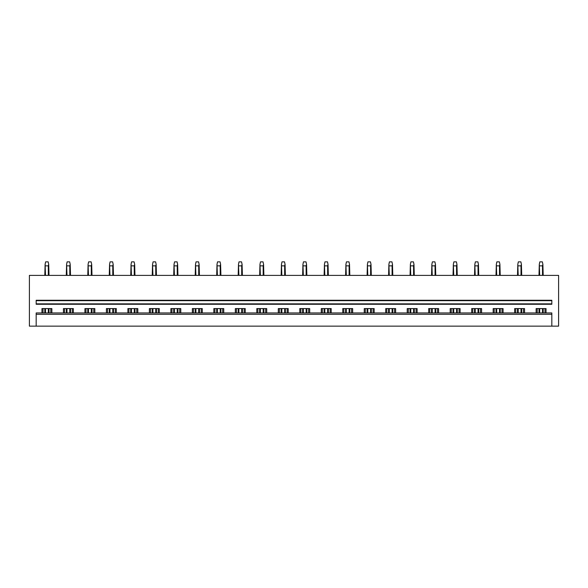 <?xml version="1.0" encoding="UTF-8"?>
<svg xmlns="http://www.w3.org/2000/svg" width="588" height="588" viewBox="0 0 588 588"><rect width="100%" height="100%" fill="white"/><g stroke="black" fill="none" stroke-linecap="round" stroke-linejoin="round"><path stroke-width="0.88" d="M551.831 326.142L558.6 326.142L558.6 275.39L29.4 275.39L29.4 326.142L551.831 326.142L551.831 312.948L36.169 312.948L36.169 314.301L551.831 314.301M63.445 312.948L63.445 308.59L73.346 308.59L73.346 312.948M84.937 312.948L84.937 308.59L94.83 308.59L94.83 312.948M106.421 312.948L106.421 308.59L116.314 308.59L116.314 312.948M127.905 312.948L127.905 308.59L137.805 308.59L137.805 312.948M149.389 312.948L149.389 308.59L159.289 308.59L159.289 312.948M170.88 312.948L170.88 308.59L180.773 308.59L180.773 312.948M192.364 312.948L192.364 308.59L202.265 308.59L202.265 312.948M213.848 312.948L213.848 308.59L223.749 308.59L223.749 312.948M235.34 312.948L235.34 308.59L245.233 308.59L245.233 312.948M256.824 312.948L256.824 308.59L266.717 308.59L266.717 312.948M278.308 312.948L278.308 308.59L288.208 308.59L288.208 312.948M299.792 312.948L299.792 308.59L309.692 308.59L309.692 312.948M321.283 312.948L321.283 308.59L331.176 308.59L331.176 312.948M342.767 312.948L342.767 308.59L352.66 308.59L352.66 312.948M364.251 312.948L364.251 308.59L374.152 308.59L374.152 312.948M385.735 312.948L385.735 308.59L395.636 308.59L395.636 312.948M407.227 312.948L407.227 308.59L417.12 308.59L417.12 312.948M428.711 312.948L428.711 308.59L438.611 308.59L438.611 312.948M450.195 312.948L450.195 308.59L460.095 308.59L460.095 312.948M471.686 312.948L471.686 308.59L481.579 308.59L481.579 312.948M493.17 312.948L493.17 308.59L503.063 308.59L503.063 312.948M514.654 312.948L514.654 308.59L524.555 308.59L524.555 312.948M536.138 312.948L536.138 308.59L546.039 308.59L546.039 312.948M41.961 312.948L41.961 308.59L51.862 308.59L51.862 312.948M36.169 303.856L36.169 304.275L551.831 304.275L551.831 303.856L36.169 303.856L36.169 300.681L551.831 300.681L551.831 303.856M551.831 300.681L551.831 300.262L36.169 300.262L36.169 300.681M36.169 314.301L36.169 326.142M43.02 312.948L43.02 308.59M50.803 312.948L50.803 308.59M64.504 312.948L64.504 308.59M72.287 312.948L72.287 308.59M85.988 312.948L85.988 308.59M93.771 312.948L93.771 308.59M107.479 312.948L107.479 308.59M115.263 312.948L115.263 308.59M128.963 312.948L128.963 308.59M136.747 312.948L136.747 308.59M150.447 312.948L150.447 308.59M158.231 312.948L158.231 308.59M171.939 312.948L171.939 308.59M179.715 312.948L179.715 308.59M193.423 312.948L193.423 308.59M201.206 312.948L201.206 308.59M214.907 312.948L214.907 308.59M222.69 312.948L222.69 308.59M236.391 312.948L236.391 308.59M244.174 312.948L244.174 308.59M257.882 312.948L257.882 308.59M265.666 312.948L265.666 308.59M279.366 312.948L279.366 308.59M287.15 312.948L287.15 308.59M300.85 312.948L300.85 308.59M308.634 312.948L308.634 308.59M322.334 312.948L322.334 308.59M330.118 312.948L330.118 308.59M343.826 312.948L343.826 308.59M351.609 312.948L351.609 308.59M365.31 312.948L365.31 308.59M373.093 312.948L373.093 308.59M386.794 312.948L386.794 308.59M394.577 312.948L394.577 308.59M408.285 312.948L408.285 308.59M416.061 312.948L416.061 308.59M429.769 312.948L429.769 308.59M437.553 312.948L437.553 308.59M451.253 312.948L451.253 308.59M459.037 312.948L459.037 308.59M472.737 312.948L472.737 308.59M480.521 312.948L480.521 308.59M494.229 312.948L494.229 308.59M502.012 312.948L502.012 308.59M515.713 312.948L515.713 308.59M523.496 312.948L523.496 308.59M537.197 312.948L537.197 308.59M544.98 312.948L544.98 308.59M45.504 312.948L45.504 308.59M45.504 275.39L45.114 264.335L44.798 275.39M48.312 312.948L48.312 308.59M48.312 275.39L48.312 265.857L45.504 265.857M44.798 312.948L44.798 308.59M48.312 265.857L48.701 264.335L48.187 261.858L45.636 261.858L45.114 264.335M49.025 312.948L49.025 308.59M49.025 275.39L48.701 264.335M66.995 312.948L66.995 308.59M66.995 275.39L66.598 264.335L66.282 275.39M69.796 312.948L69.796 308.59M69.796 275.39L69.796 265.857L66.995 265.857M66.282 312.948L66.282 308.59M69.796 265.857L70.192 264.335L69.671 261.858L67.12 261.858L66.598 264.335M70.509 312.948L70.509 308.59M70.509 275.39L70.192 264.335M88.479 312.948L88.479 308.59M88.479 275.39L88.09 264.335L87.766 275.39M91.287 312.948L91.287 308.59M91.287 275.39L91.287 265.857L88.479 265.857M87.766 312.948L87.766 308.59M91.287 265.857L91.677 264.335L91.155 261.858L88.612 261.858L88.09 264.335M92 312.948L92 308.59M92 275.39L91.677 264.335M109.963 312.948L109.963 308.59M109.963 275.39L109.574 264.335L109.25 275.39M112.771 312.948L112.771 308.59M112.771 275.39L112.771 265.857L109.963 265.857M109.25 312.948L109.25 308.59M112.771 265.857L113.161 264.335L112.639 261.858L110.096 261.858L109.574 264.335M113.484 312.948L113.484 308.59M113.484 275.39L113.161 264.335M131.455 312.948L131.455 308.59M131.455 275.39L131.058 264.335L130.742 275.39M134.255 312.948L134.255 308.59M134.255 275.39L134.255 265.857L131.455 265.857M130.742 312.948L130.742 308.59M134.255 265.857L134.652 264.335L134.13 261.858L131.58 261.858L131.058 264.335M134.968 312.948L134.968 308.59M134.968 275.39L134.652 264.335M152.939 312.948L152.939 308.59M152.939 275.39L152.549 264.335L152.226 275.39M155.746 312.948L155.746 308.59M155.746 275.39L155.746 265.857L152.939 265.857M152.226 312.948L152.226 308.59M155.746 265.857L156.136 264.335L155.614 261.858L153.071 261.858L152.549 264.335M156.452 312.948L156.452 308.59M156.452 275.39L156.136 264.335M174.423 312.948L174.423 308.59M174.423 275.39L174.033 264.335L173.71 275.39M177.231 312.948L177.231 308.59M177.231 275.39L177.231 265.857L174.423 265.857M173.71 312.948L173.71 308.59M177.231 265.857L177.62 264.335L177.098 261.858L174.555 261.858L174.033 264.335M177.944 312.948L177.944 308.59M177.944 275.39L177.62 264.335M195.907 312.948L195.907 308.59M195.907 275.39L195.517 264.335L195.201 275.39M198.715 312.948L198.715 308.59M198.715 275.39L198.715 265.857L195.907 265.857M195.201 312.948L195.201 308.59M198.715 265.857L199.104 264.335L198.582 261.858L196.039 261.858L195.517 264.335M199.428 312.948L199.428 308.59M199.428 275.39L199.104 264.335M217.398 312.948L217.398 308.59M217.398 275.39L217.001 264.335L216.685 275.39M220.199 312.948L220.199 308.59M220.199 275.39L220.199 265.857L217.398 265.857M216.685 312.948L216.685 308.59M220.199 265.857L220.596 264.335L220.074 261.858L217.523 261.858L217.001 264.335M220.912 312.948L220.912 308.59M220.912 275.39L220.596 264.335M238.882 312.948L238.882 308.59M238.882 275.39L238.493 264.335L238.169 275.39M241.69 312.948L241.69 308.59M241.69 275.39L241.69 265.857L238.882 265.857M238.169 312.948L238.169 308.59M241.69 265.857L242.08 264.335L241.558 261.858L239.015 261.858L238.493 264.335M242.403 312.948L242.403 308.59M242.403 275.39L242.08 264.335M260.366 312.948L260.366 308.59M260.366 275.39L259.977 264.335L259.653 275.39M263.174 312.948L263.174 308.59M263.174 275.39L263.174 265.857L260.366 265.857M259.653 312.948L259.653 308.59M263.174 265.857L263.564 264.335L263.042 261.858L260.499 261.858L259.977 264.335M263.887 312.948L263.887 308.59M263.887 275.39L263.564 264.335M281.858 312.948L281.858 308.59M281.858 275.39L281.461 264.335L281.145 275.39M284.658 312.948L284.658 308.59M284.658 275.39L284.658 265.857L281.858 265.857M281.145 312.948L281.145 308.59M284.658 265.857L285.055 264.335L284.533 261.858L281.983 261.858L281.461 264.335M285.371 312.948L285.371 308.59M285.371 275.39L285.055 264.335M303.342 312.948L303.342 308.59M303.342 275.39L302.945 264.335L302.629 275.39M306.142 312.948L306.142 308.59M306.142 275.39L306.142 265.857L303.342 265.857M302.629 312.948L302.629 308.59M306.142 265.857L306.539 264.335L306.017 261.858L303.467 261.858L302.945 264.335M306.855 312.948L306.855 308.59M306.855 275.39L306.539 264.335M324.826 312.948L324.826 308.59M324.826 275.39L324.436 264.335L324.113 275.39M327.634 312.948L327.634 308.59M327.634 275.39L327.634 265.857L324.826 265.857M324.113 312.948L324.113 308.59M327.634 265.857L328.023 264.335L327.501 261.858L324.958 261.858L324.436 264.335M328.347 312.948L328.347 308.59M328.347 275.39L328.023 264.335M346.31 312.948L346.31 308.59M346.31 275.39L345.92 264.335L345.597 275.39M349.118 312.948L349.118 308.59M349.118 275.39L349.118 265.857L346.31 265.857M345.597 312.948L345.597 308.59M349.118 265.857L349.507 264.335L348.985 261.858L346.442 261.858L345.92 264.335M349.831 312.948L349.831 308.59M349.831 275.39L349.507 264.335M367.801 312.948L367.801 308.59M367.801 275.39L367.404 264.335L367.088 275.39M370.602 312.948L370.602 308.59M370.602 275.39L370.602 265.857L367.801 265.857M367.088 312.948L367.088 308.59M370.602 265.857L370.999 264.335L370.477 261.858L367.926 261.858L367.404 264.335M371.315 312.948L371.315 308.59M371.315 275.39L370.999 264.335M389.285 312.948L389.285 308.59M389.285 275.39L388.896 264.335L388.572 275.39M392.093 312.948L392.093 308.59M392.093 275.39L392.093 265.857L389.285 265.857M388.572 312.948L388.572 308.59M392.093 265.857L392.483 264.335L391.961 261.858L389.418 261.858L388.896 264.335M392.799 312.948L392.799 308.59M392.799 275.39L392.483 264.335M410.769 312.948L410.769 308.59M410.769 275.39L410.38 264.335L410.056 275.39M413.577 312.948L413.577 308.59M413.577 275.39L413.577 265.857L410.769 265.857M410.056 312.948L410.056 308.59M413.577 265.857L413.967 264.335L413.445 261.858L410.902 261.858L410.38 264.335M414.29 312.948L414.29 308.59M414.29 275.39L413.967 264.335M432.254 312.948L432.254 308.59M432.254 275.39L431.864 264.335L431.548 275.39M435.061 312.948L435.061 308.59M435.061 275.39L435.061 265.857L432.254 265.857M431.548 312.948L431.548 308.59M435.061 265.857L435.451 264.335L434.929 261.858L432.386 261.858L431.864 264.335M435.774 312.948L435.774 308.59M435.774 275.39L435.451 264.335M453.745 312.948L453.745 308.59M453.745 275.39L453.348 264.335L453.032 275.39M456.545 312.948L456.545 308.59M456.545 275.39L456.545 265.857L453.745 265.857M453.032 312.948L453.032 308.59M456.545 265.857L456.942 264.335L456.42 261.858L453.87 261.858L453.348 264.335M457.258 312.948L457.258 308.59M457.258 275.39L456.942 264.335M475.229 312.948L475.229 308.59M475.229 275.39L474.839 264.335L474.516 275.39M478.037 312.948L478.037 308.59M478.037 275.39L478.037 265.857L475.229 265.857M474.516 312.948L474.516 308.59M478.037 265.857L478.426 264.335L477.904 261.858L475.361 261.858L474.839 264.335M478.75 312.948L478.75 308.59M478.75 275.39L478.426 264.335M496.713 312.948L496.713 308.59M496.713 275.39L496.323 264.335L496 275.39M499.521 312.948L499.521 308.59M499.521 275.39L499.521 265.857L496.713 265.857M496 312.948L496 308.59M499.521 265.857L499.91 264.335L499.388 261.858L496.845 261.858L496.323 264.335M500.234 312.948L500.234 308.59M500.234 275.39L499.91 264.335M518.204 312.948L518.204 308.59M518.204 275.39L517.808 264.335L517.491 275.39M521.005 312.948L521.005 308.59M521.005 275.39L521.005 265.857L518.204 265.857M517.491 312.948L517.491 308.59M521.005 265.857L521.402 264.335L520.88 261.858L518.329 261.858L517.808 264.335M521.718 312.948L521.718 308.59M521.718 275.39L521.402 264.335M539.688 312.948L539.688 308.59M539.688 275.39L539.299 264.335L538.976 275.39M542.496 312.948L542.496 308.59M542.496 275.39L542.496 265.857L539.688 265.857M538.976 312.948L538.976 308.59M542.496 265.857L542.886 264.335L542.364 261.858L539.813 261.858L539.299 264.335M543.202 312.948L543.202 308.59M543.202 275.39L542.886 264.335"/></g></svg>

